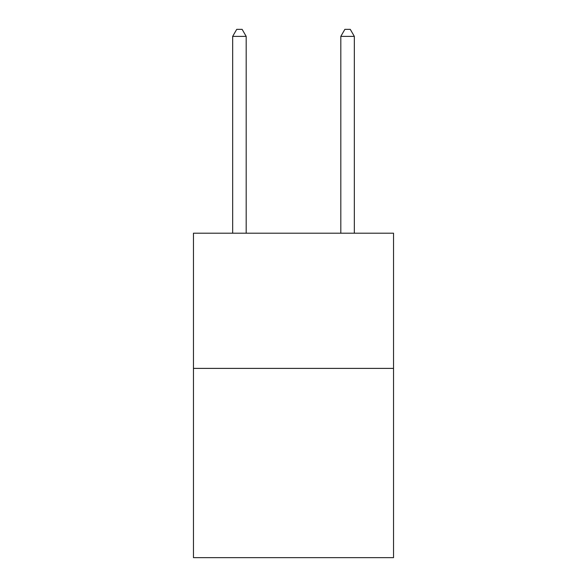 <?xml version="1.0" encoding="UTF-8"?>
<svg xmlns="http://www.w3.org/2000/svg" width="587" height="587" viewBox="0 0 587 587"><rect width="100%" height="100%" fill="white"/><g stroke="black" fill="none" stroke-linecap="round" stroke-linejoin="round"><path stroke-width="0.88" d="M393.539 368.394L393.539 557.65L193.461 557.65L193.461 233.208L393.539 233.208L393.539 368.394L193.461 368.394M246.188 233.208L246.188 36.379L232.665 36.379L232.665 233.208M232.665 36.379L236.722 29.35L242.13 29.35L246.188 36.379M354.335 233.208L354.335 36.379L340.812 36.379L340.812 233.208M340.812 36.379L344.87 29.35L350.278 29.35L354.335 36.379"/></g></svg>
